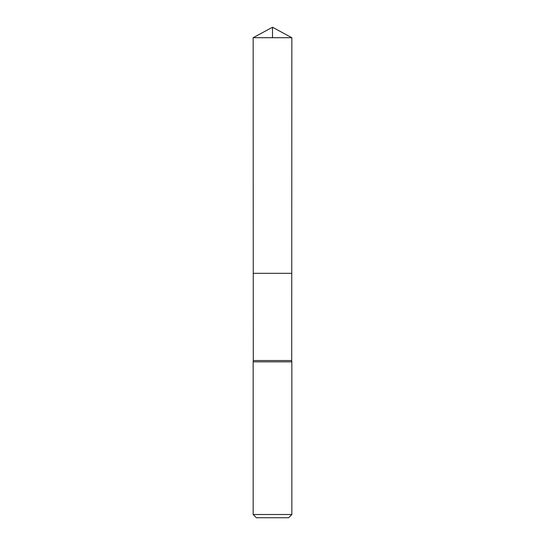 <?xml version="1.0" encoding="UTF-8"?>
<svg xmlns="http://www.w3.org/2000/svg" width="545" height="545" viewBox="0 0 545 545"><rect width="100%" height="100%" fill="white"/><g stroke="black" fill="none" stroke-linecap="round" stroke-linejoin="round"><path stroke-width="0.82" d="M291.841 37.707L291.718 360.531L253.282 360.531L253.248 273.311L291.752 273.311L253.248 273.311L253.159 37.707L291.841 37.707L272.5 27.25L253.159 37.707M253.282 360.531L253.159 361.832L291.841 361.832L291.718 360.531M291.841 514.507L253.159 514.507L256.402 517.75L288.598 517.75L291.841 514.507L291.841 361.832M253.159 514.507L253.159 361.832M272.5 37.707L272.5 27.25L253.159 37.707L253.248 273.311L272.5 273.311"/></g></svg>
